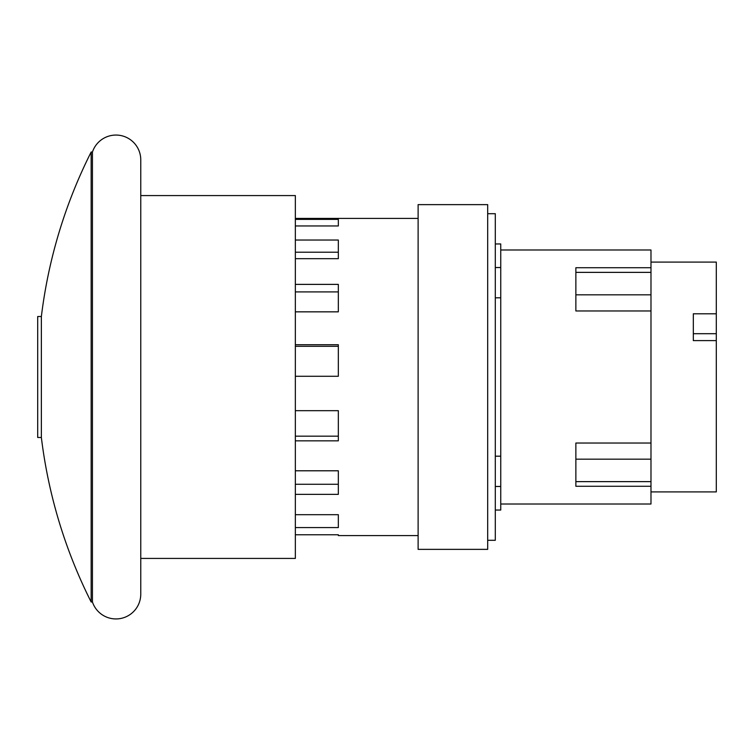 <?xml version="1.0" encoding="UTF-8"?>
<svg xmlns="http://www.w3.org/2000/svg" width="754" height="754" viewBox="0 0 754 754"><rect width="100%" height="100%" fill="white"/><g stroke="black" fill="none" stroke-linecap="round" stroke-linejoin="round"><path stroke-width="1.13" d="M693.322 333.702L716.3 333.702L716.3 340.61L693.322 340.61L693.322 313.796L716.3 313.796L716.3 333.702M650.985 262.09L716.3 262.09L716.3 313.796M716.3 340.61L716.3 491.91L650.985 491.91M295.351 252.222L338.329 252.222L338.329 258.679L295.351 258.679L295.351 240.036L338.329 240.036L338.329 258.679M295.351 291.911L338.329 291.911L338.329 311.845L295.351 311.845L295.351 284.381L338.329 284.381L338.329 311.845M295.351 346.312L338.329 346.312L338.329 376.274L295.351 376.274L295.351 344.738L338.329 344.738L338.329 376.274M295.351 436.18L295.351 410.676L338.329 410.676L338.329 440.836L295.351 440.836L295.351 436.18L338.329 436.18L338.329 410.676M295.351 484.275L295.351 470.788L338.329 470.788L338.329 494.36L295.351 494.36L295.351 484.275L338.329 484.275L338.329 470.788M650.985 443.032L575.867 443.032L575.867 486.273L650.985 486.273L650.985 310.968L575.867 310.968L575.867 267.727L650.985 267.727L650.985 249.989L500.75 249.989M650.985 310.968L650.985 267.727M338.329 527.583L338.329 514.69L338.329 527.583L295.351 527.583L295.351 534.774L338.329 534.774L338.329 535.576L338.329 534.774M295.351 527.583L295.351 514.69L338.329 514.69M338.329 225.964L295.351 225.964L295.351 219.376L338.329 219.376L338.329 225.964L338.329 219.376M295.351 494.36L295.351 514.69M295.351 440.836L295.351 470.788M295.351 376.274L295.351 410.676M295.351 311.845L295.351 344.738M295.351 258.679L295.351 284.381M295.351 225.964L295.351 240.036M418.121 218.424L295.351 218.424L295.351 219.376M500.75 504.011L650.985 504.011L650.985 486.273M338.329 535.576L418.121 535.576M418.121 204.636L418.121 549.364L487.687 549.364L487.687 204.636L418.121 204.636M495.303 510.053L500.75 510.053L500.75 243.947L495.303 243.947M500.75 297.811L495.303 297.811M495.303 456.189L500.75 456.189M487.687 540.298L495.303 540.298L495.303 213.702L487.687 213.702M37.7 437.48L37.7 316.52L41.366 316.52L41.366 437.48L37.7 437.48M140.762 195.578L295.351 195.578L295.351 558.422L140.762 558.422M41.366 316.52A500.138 500.138 0 0 1 91.159 152.016L91.159 601.984A500.138 500.138 0 0 1 41.366 437.48M91.159 601.984L92.44 601.984L92.44 152.016L91.159 152.016M92.44 601.984A24.797 24.797 0 0 0 140.762 594.124L140.762 159.876A24.797 24.797 0 0 0 92.44 152.016M650.985 481.627L575.867 481.627M650.985 459.177L575.867 459.177M650.985 294.823L575.867 294.823M650.985 272.373L575.867 272.373M500.75 267.529L495.303 267.529M500.75 486.471L495.303 486.471"/></g></svg>
